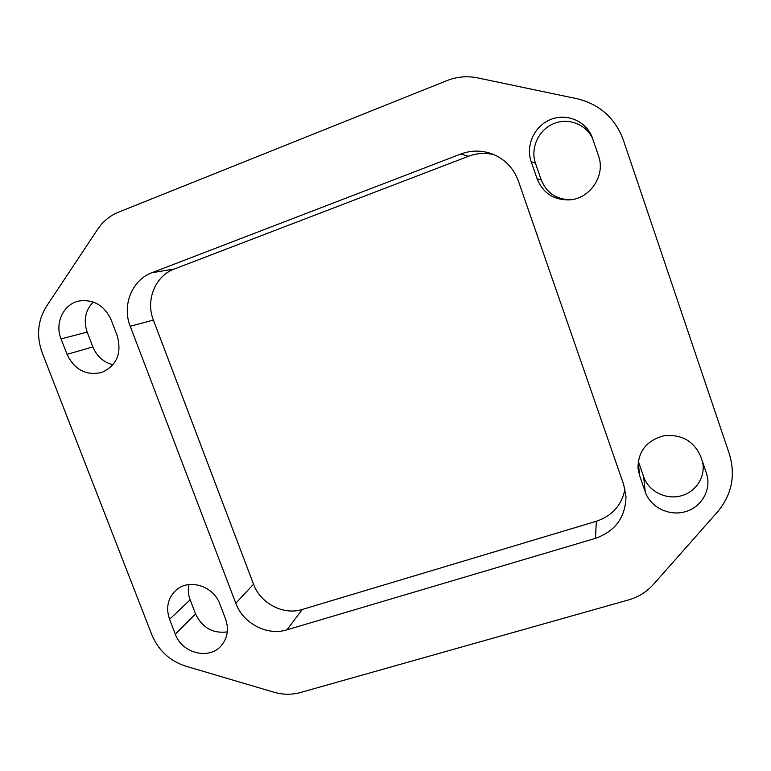 <?xml version="1.0" encoding="UTF-8"?>
<svg xmlns="http://www.w3.org/2000/svg" width="771" height="771" viewBox="0 0 771 771"><rect width="100%" height="100%" fill="white"/><g stroke="black" fill="none" stroke-linecap="round" stroke-linejoin="round"><path stroke-width="1.16" d="M623.315 139.956C615.085 117.982 599.626 104.239 576.93 98.707L477.528 77.871C467.101 75.77 456.895 76.686 446.901 80.618L118.541 212.17C109.916 215.707 102.948 221.422 97.628 229.324L46.472 306.347C37.644 320.64 36.227 336.127 42.222 352.829L151.877 634.861C158.469 650.502 169.755 660.94 185.753 666.173L273.888 692.194C282.899 694.796 291.756 694.912 300.439 692.531L628.49 599.944C638.398 597.082 646.705 591.906 653.432 584.428L717.493 511.934C731.814 494.712 735.775 475.428 729.376 454.061L623.315 139.956M130.232 326.278C121.808 305.451 131.966 279.912 151.945 272.712L460.682 154.065C470.744 150.316 480.844 150.133 490.992 153.496C504.244 158.421 513.37 167.586 518.372 181.012L623.71 484.699L625.994 496.813C625.416 517.408 615.229 531.258 595.414 538.37L286.899 629.849C267.219 636.123 243.048 623.45 235.791 603.24L130.232 326.278L153.39 320.061C145.411 300.218 155.202 275.883 174.313 269.012L151.945 272.712M645.211 491.831L639.506 475.302L638.002 468.209C638.07 451.401 646.609 440.607 663.629 435.817C681.362 433.948 693.736 440.858 700.743 456.528L706.515 473.519C711.816 489.161 701.851 507.019 685.467 511.665C669.151 516.541 650.416 507.26 645.211 491.831L643.669 476.854C648.488 491.108 665.46 499.907 680.677 495.955C695.962 492.187 706.091 476.372 702.468 461.588M537.136 178.882L531.142 161.524C525.475 145.517 534.409 125.972 550.571 119.524C566.646 112.855 586.114 121.086 592.147 137.219L598.518 155.877C605.861 175.335 590.056 198.899 569.412 199.872C553.819 200.171 543.063 193.174 537.136 178.882L541.165 179.778C546.523 192.895 556.344 199.554 570.607 199.756M219.802 603.944L225.537 618.93C228.987 628.991 227.618 637.829 221.441 645.462C209.481 660.275 181.946 653.394 175.296 634.148L169.562 619.335C165.726 608.001 167.75 598.402 175.624 590.538C188.336 578.163 213.5 585.7 219.802 603.944M67.038 354.352L61.044 338.874C54.423 322.943 63.742 303.572 79.567 300.921C93.985 299.321 104.528 305.663 111.188 319.955L117.192 335.636C121.991 353.079 116.913 365.329 101.955 372.383C86.333 375.988 74.691 369.974 67.038 354.352L92.857 346.902C96.828 356.356 103.536 362.312 112.98 364.75M624.982 489.142C621.744 505.159 612.213 515.866 596.378 521.263L595.414 538.37M174.313 269.012L468.614 156.234C477.008 153.092 485.537 152.591 494.192 154.74M153.39 320.061L253.534 584.187L235.791 603.24M596.378 521.263L302.319 609.456C283.506 615.518 260.425 603.481 253.534 584.187M93.252 302.02C85.302 310.405 83.278 320.437 87.181 332.137L92.857 346.902M188.885 584.563C187.806 589.642 188.22 594.711 190.138 599.79L195.574 613.938C202.224 627.739 212.786 633.723 227.291 631.892M592.726 138.838C586.326 124.179 568.005 117.288 553.183 123.852C538.283 130.232 530.226 148.417 535.488 163.327L541.165 179.778M639.506 475.302L638.253 461.164L643.669 476.854M468.614 156.234L460.682 154.065M302.319 609.456L286.899 629.849M87.181 332.137L61.044 338.874M195.574 613.938L175.296 634.148M169.562 619.335L190.138 599.79M535.488 163.327L531.142 161.524"/></g></svg>
